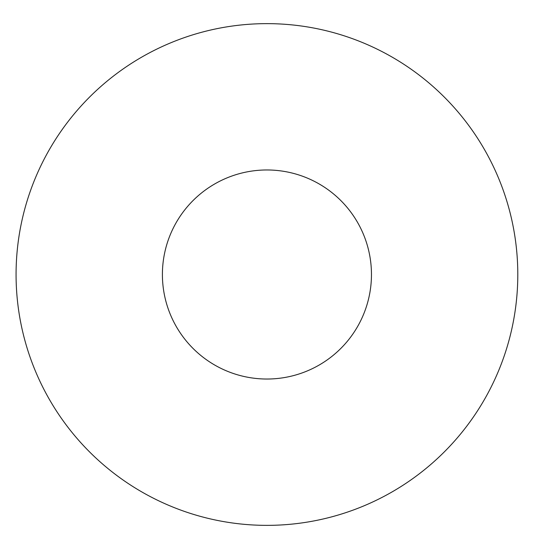 <?xml version="1.0" encoding="UTF-8"?>
<svg xmlns="http://www.w3.org/2000/svg" width="549" height="549" viewBox="0 0 549 549"><rect width="100%" height="100%" fill="white"/><g stroke="black" fill="none" stroke-linecap="round" stroke-linejoin="round"><path stroke-width="0.82" d="M371.46 274.5A104.523 104.523 0 0 1 214.673 365.023A104.523 104.523 0 0 1 214.673 183.977A104.523 104.523 0 0 1 371.46 274.5M517.796 274.5A250.859 250.859 0 0 1 141.505 491.753A250.859 250.859 0 0 1 141.505 57.247A250.859 250.859 0 0 1 517.796 274.5"/></g></svg>
